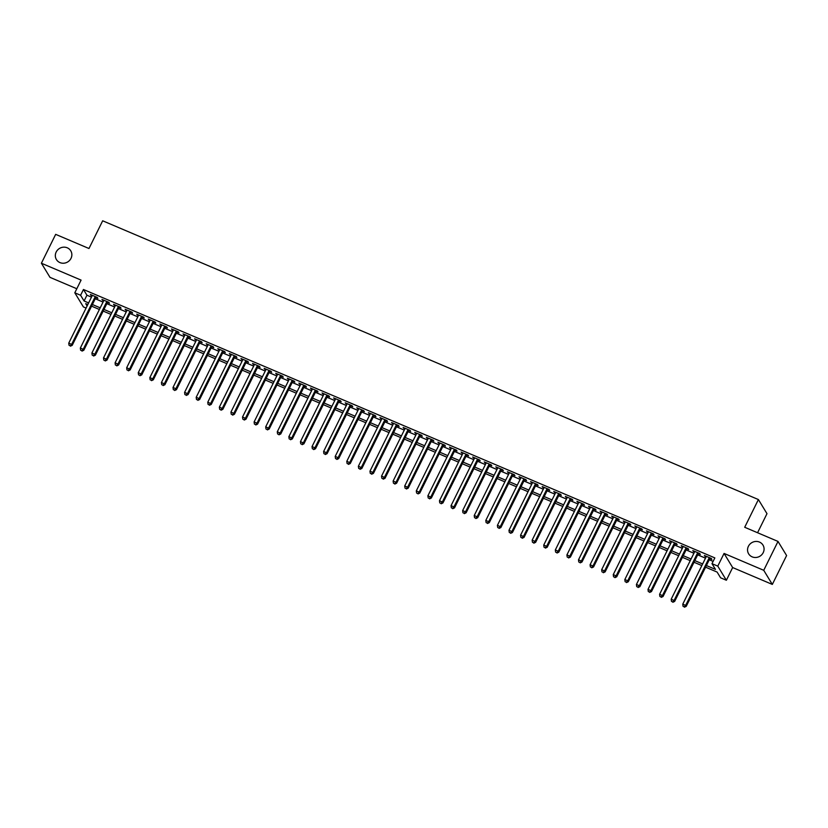 <?xml version="1.0" encoding="UTF-8"?>
<svg xmlns="http://www.w3.org/2000/svg" width="828" height="828" viewBox="0 0 828 828"><rect width="100%" height="100%" fill="white"/><g stroke="black" fill="none" stroke-linecap="round" stroke-linejoin="round"><path stroke-width="1.24" d="M71.011 258.346A8.394 7.897 148.7 0 1 56.418 259.557A8.394 7.897 148.7 0 1 63.342 247.189A8.394 7.897 148.7 0 1 71.011 258.346M763.23 552.618A8.394 7.897 148.7 0 1 748.636 553.828A8.394 7.897 148.7 0 1 755.56 541.46A8.394 7.897 148.7 0 1 763.23 552.618M86.081 308.057L83.39 306.919L74.799 292.801L80.595 295.265L84.073 300.988L88.627 302.924M757.568 532.735L766.987 513.67L758.396 499.553L102.672 220.797L88.979 248.514L55.673 234.355L41.4 263.232L49.99 277.349L76.807 288.744M758.396 499.553L744.703 527.27L778.01 541.429L786.6 555.547L772.327 584.423L763.737 570.306L724.065 553.435L717.783 566.135L726.373 580.252L720.577 577.789L717.1 572.065L705.601 567.18M724.065 553.435L732.656 567.553L772.327 584.423M732.656 567.553L726.373 580.252M778.01 541.429L763.737 570.306M95.851 297.521L97.88 298.38L97.29 297.428L90.345 294.468L92.084 295.917M107.433 302.448L109.462 303.307L108.882 302.355L101.927 299.394L103.666 300.843M119.015 307.364L121.043 308.233L120.464 307.281L113.519 304.321L115.258 305.77M130.607 312.291L132.635 313.16L132.056 312.197L125.1 309.248L126.839 310.697M142.188 317.217L144.217 318.076L143.637 317.124L136.682 314.174L138.421 315.613M153.77 322.144L155.799 323.003L155.219 322.051L148.274 319.101L150.013 320.539M165.362 327.07L167.391 327.929L166.811 326.977L159.856 324.017L161.595 325.466M176.944 331.997L178.972 332.856L178.393 331.904L171.437 328.944L173.176 330.393M188.525 336.924L190.554 337.783L189.974 336.83L183.029 333.87L184.768 335.319M200.117 341.84L202.146 342.709L201.566 341.747L194.611 338.797L196.35 340.246M211.699 346.766L213.727 347.625L213.148 346.673L206.193 343.724L207.931 345.172M223.291 351.693L225.309 352.552L224.73 351.6L217.785 348.65L219.523 350.089M234.873 356.62L236.901 357.479L236.322 356.526L229.366 353.566L231.105 355.015M246.454 361.546L248.483 362.405L247.903 361.453L240.948 358.493L242.687 359.942M258.046 366.473L260.064 367.332L259.485 366.38L252.54 363.42L254.279 364.869M269.628 371.389L271.656 372.258L271.077 371.306L264.122 368.346L265.86 369.795M281.209 376.316L283.238 377.185L282.659 376.222L275.703 373.273L277.442 374.722M292.801 381.242L294.83 382.101L294.24 381.149L287.295 378.199L289.034 379.638M304.383 386.169L306.412 387.028L305.832 386.076L298.877 383.126L300.616 384.565M315.965 391.095L317.993 391.954L317.414 391.002L310.469 388.042L312.208 389.491M327.557 396.022L329.585 396.881L328.995 395.929L322.051 392.969L323.789 394.418M339.138 400.938L341.167 401.808L340.587 400.856L333.632 397.895L335.371 399.344M350.72 405.865L352.749 406.734L352.169 405.772L345.224 402.822L346.963 404.271M362.312 410.791L364.341 411.651L363.761 410.698L356.806 407.749L358.545 409.187M373.894 415.718L375.922 416.577L375.343 415.625L368.388 412.675L370.126 414.114M385.475 420.645L387.504 421.504L386.924 420.552L379.98 417.591L381.718 419.04M397.067 425.571L399.096 426.43L398.516 425.478L391.561 422.518L393.3 423.967M408.649 430.498L410.678 431.357L410.098 430.405L403.143 427.445L404.882 428.894M420.231 435.414L422.259 436.284L421.68 435.321L414.735 432.371L416.474 433.82M431.823 440.341L433.851 441.2L433.272 440.248L426.316 437.298L428.055 438.747M443.404 445.267L445.433 446.126L444.853 445.174L437.898 442.224L439.637 443.663M454.996 450.194L457.015 451.053L456.435 450.101L449.49 447.151L451.229 448.59M466.578 455.121L468.607 455.98L468.027 455.027L461.072 452.067L462.811 453.516M478.16 460.047L480.188 460.906L479.609 459.954L472.653 456.994L474.392 458.443M489.752 464.963L491.77 465.833L491.19 464.881L484.245 461.921L485.984 463.369M501.333 469.89L503.362 470.759L502.782 469.797L495.827 466.847L497.566 468.296M512.915 474.817L514.944 475.676L514.364 474.723L507.409 471.774L509.148 473.212M524.507 479.743L526.536 480.602L525.946 479.65L519.001 476.7L520.74 478.139M536.089 484.67L538.117 485.529L537.538 484.577L530.582 481.617L532.321 483.066M547.67 489.596L549.699 490.455L549.119 489.503L542.174 486.543L543.913 487.992M559.262 494.523L561.291 495.382L560.701 494.43L553.756 491.47L555.495 492.919M570.844 499.439L572.872 500.309L572.293 499.346L565.338 496.396L567.076 497.845M582.426 504.366L584.454 505.225L583.875 504.273L576.93 501.323L578.668 502.772M594.018 509.292L596.046 510.151L595.467 509.199L588.511 506.25L590.25 507.688M605.599 514.219L607.628 515.078L607.048 514.126L600.093 511.166L601.832 512.615M617.181 519.146L619.209 520.005L618.63 519.053L611.685 516.092L613.424 517.541M628.773 524.072L630.801 524.931L630.222 523.979L623.267 521.019L625.005 522.468M640.355 528.988L642.383 529.858L641.803 528.906L634.848 525.946L636.587 527.395M651.936 533.915L653.965 534.784L653.385 533.822L646.44 530.872L648.179 532.321M663.528 538.842L665.557 539.701L664.977 538.749L658.022 535.799L659.761 537.237M675.11 543.768L677.138 544.627L676.559 543.675L669.604 540.725L671.342 542.164M686.702 548.695L688.72 549.554L688.14 548.602L681.196 545.642L682.934 547.091M698.283 553.621L700.312 554.481L699.732 553.528L692.777 550.568L694.516 552.017M706.408 565.545L715.475 569.395L711.987 563.671L714.843 557.896L83.452 289.489L86.93 295.213L91.473 297.149M95.241 298.742L103.065 302.075M106.822 303.669L114.647 306.991M118.414 308.596L126.229 311.918M129.996 313.522L137.821 316.845M141.578 318.449L149.402 321.771M153.17 323.375L160.984 326.698M164.751 328.292L172.576 331.624M176.343 333.218L184.158 336.541M187.925 338.145L195.739 341.467M199.507 343.071L207.331 346.394M211.099 347.998L218.913 351.32M222.68 352.925L230.494 356.247M234.262 357.841L242.087 361.174M245.854 362.767L253.668 366.09M257.436 367.694L265.26 371.016M269.017 372.621L276.842 375.943M280.609 377.547L288.423 380.87M292.191 382.474L300.015 385.796M303.772 387.4L311.597 390.723M315.364 392.317L323.179 395.649M326.946 397.243L334.771 400.566M338.528 402.17L346.352 405.492M350.12 407.097L357.934 410.419M361.701 412.023L369.526 415.345M373.283 416.95L381.108 420.272M384.875 421.866L392.689 425.199M396.457 426.793L404.281 430.115M408.049 431.719L415.863 435.042M419.63 436.646L427.445 439.968M431.212 441.572L439.037 444.895M442.804 446.499L450.618 449.821M454.386 451.415L462.2 454.748M465.967 456.342L473.792 459.675M477.559 461.268L485.374 464.591M489.141 466.195L496.955 469.517M500.723 471.122L508.547 474.444M512.315 476.048L520.129 479.371M523.896 480.975L531.721 484.297M535.478 485.891L543.303 489.224M547.07 490.818L554.884 494.14M558.652 495.744L566.476 499.067M570.233 500.671L578.058 503.993M581.825 505.597L589.639 508.92M593.407 510.524L601.231 513.846M604.989 515.44L612.813 518.773M616.581 520.367L624.395 523.689M628.162 525.294L635.987 528.616M639.754 530.22L647.568 533.542M651.336 535.147L659.15 538.469M662.917 540.073L670.742 543.396M674.51 545L682.324 548.322M686.091 549.916L693.905 553.249M697.673 554.843L705.497 558.165M709.265 559.769L713.115 561.405M709.865 558.538L711.894 559.407L711.314 558.455L704.359 555.495L706.098 556.944M74.799 292.801L81.082 280.102L41.4 263.232M83.452 289.489L80.595 295.265M711.987 563.671L717.783 566.135M87.809 304.559L85.698 303.659L87.116 305.977M701.833 565.576L694.009 562.253M690.252 560.659L682.427 557.327M678.66 555.733L670.846 552.411M667.078 550.806L659.254 547.484M655.497 545.88L647.672 542.557M643.905 540.953L636.09 537.631M632.323 536.026L624.498 532.704M620.731 531.11L612.917 527.778M609.149 526.184L601.335 522.851M597.568 521.257L589.743 517.935M585.976 516.33L578.161 513.008M574.394 511.404L566.58 508.081M562.812 506.477L554.988 503.155M551.22 501.551L543.406 498.228M539.639 496.634L531.814 493.302M528.057 491.708L520.232 488.385M516.465 486.781L508.651 483.459M504.883 481.855L497.059 478.532M493.302 476.928L485.477 473.606M481.71 472.001L473.895 468.679M470.128 467.085L462.303 463.752M458.546 462.159L450.722 458.836M446.954 457.232L439.14 453.91M435.373 452.305L427.548 448.983M423.791 447.379L415.966 444.056M412.199 442.452L404.385 439.13M400.617 437.526L392.793 434.203M389.025 432.609L381.211 429.277M377.444 427.683L369.63 424.36M365.862 422.756L358.038 419.434M354.27 417.829L346.456 414.507M342.688 412.903L334.874 409.581M331.107 407.976L323.282 404.654M319.515 403.06L311.701 399.727M307.933 398.133L300.109 394.811M296.352 393.207L288.527 389.884M284.76 388.28L276.945 384.958M273.178 383.354L265.353 380.031M261.596 378.427L253.772 375.105M250.004 373.5L242.19 370.178M238.423 368.584L230.598 365.251M226.841 363.658L219.016 360.335M215.249 358.731L207.435 355.409M203.667 353.804L195.843 350.482M192.086 348.878L184.261 345.555M180.494 343.951L172.679 340.629M168.912 339.035L161.087 335.702M157.32 334.108L149.506 330.786M145.738 329.182L137.924 325.859M134.157 324.255L126.332 320.933M122.565 319.329L114.75 316.006M110.983 314.402L103.169 311.08M99.401 309.486L91.577 306.153M92.384 304.518L100.209 307.84M103.976 309.444L111.79 312.767M115.558 314.371L123.382 317.693M127.139 319.297L134.964 322.62M138.731 324.224L146.546 327.546M150.313 329.14L158.138 332.473M161.895 334.067L169.719 337.389M173.487 338.994L181.301 342.316M185.068 343.92L192.893 347.242M196.65 348.847L204.475 352.169M208.242 353.773L216.056 357.096M219.824 358.7L227.648 362.022M231.416 363.616L239.23 366.949M242.997 368.543L250.812 371.865M254.579 373.469L262.404 376.792M266.171 378.396L273.985 381.718M277.753 383.323L285.567 386.645M289.334 388.249L297.159 391.572M300.926 393.165L308.74 396.498M312.508 398.092L320.332 401.414M324.09 403.019L331.914 406.341M335.682 407.945L343.496 411.268M347.263 412.872L355.088 416.194M358.845 417.798L366.669 421.121M370.437 422.715L378.251 426.047M382.019 427.641L389.843 430.974M393.6 432.568L401.425 435.89M405.192 437.494L413.006 440.817M416.774 442.421L424.598 445.743M428.355 447.348L436.18 450.67M439.947 452.274L447.762 455.597M451.529 457.191L459.354 460.523M463.121 462.117L470.935 465.439M474.703 467.044L482.517 470.366M486.284 471.97L494.109 475.293M497.876 476.897L505.691 480.219M509.458 481.824L517.272 485.146M521.04 486.74L528.864 490.072M532.632 491.666L540.446 494.989M544.213 496.593L552.038 499.915M555.795 501.52L563.62 504.842M567.387 506.446L575.201 509.769M578.969 511.373L586.793 514.695M590.55 516.299L598.375 519.622M602.142 521.216L609.957 524.548M613.724 526.142L621.549 529.465M625.306 531.069L633.13 534.391M636.898 535.995L644.712 539.318M648.479 540.922L656.304 544.244M660.061 545.849L667.885 549.171M671.653 550.765L679.467 554.098M683.235 555.691L691.059 559.014M694.827 560.618L702.641 563.94M86.93 295.213L84.073 300.988M705.228 555.867L704.938 556.447M693.647 550.941L693.357 551.52M682.065 546.014L681.775 546.604M670.473 541.088L670.183 541.678M658.891 536.161L658.602 536.751M647.31 531.245L647.02 531.824M635.718 526.318L635.428 526.898M624.136 521.392L623.846 521.971M612.554 516.465L612.265 517.045M600.962 511.538L600.673 512.128M589.381 506.612L589.091 507.202M577.799 501.685L577.509 502.275M566.207 496.769L565.917 497.349M554.625 491.842L554.336 492.422M543.044 486.916L542.754 487.495M531.452 481.989L531.162 482.579M519.87 477.063L519.58 477.652M508.278 472.136L507.999 472.726M496.696 467.22L496.407 467.799M485.115 462.293L484.825 462.873M473.523 457.366L473.233 457.946M461.941 452.44L461.651 453.03M450.36 447.513L450.07 448.103M438.768 442.587L438.478 443.177M427.186 437.67L426.896 438.25M415.604 432.744L415.314 433.323M404.012 427.817L403.722 428.397M392.431 422.891L392.141 423.47M380.849 417.964L380.559 418.554M369.257 413.037L368.967 413.627M357.675 408.111L357.385 408.701M346.094 403.195L345.804 403.774M334.502 398.268L334.212 398.848M322.92 393.341L322.63 393.921M311.338 388.415L311.049 389.005M299.746 383.488L299.457 384.078M288.165 378.562L287.875 379.152M276.573 373.645L276.293 374.225M264.991 368.719L264.701 369.298M253.409 363.792L253.12 364.372M241.817 358.866L241.538 359.445M230.236 353.939L229.946 354.529M218.654 349.012L218.364 349.602M207.062 344.086L206.772 344.676M195.48 339.169L195.191 339.749M183.899 334.243L183.609 334.822M172.307 329.316L172.017 329.896M160.725 324.39L160.435 324.98M149.143 319.463L148.854 320.053M137.552 314.536L137.262 315.126M125.97 309.62L125.68 310.2M114.388 304.694L114.098 305.273M102.796 299.767L102.506 300.347M91.215 294.84L90.925 295.43M709.285 557.586L685.656 605.403L682.758 604.171L706.387 556.354M710.155 557.958L686.236 606.355L685.656 605.403L684.218 606.82L683.059 606.324L684.218 606.82M684.456 607.203L686.236 606.355M682.758 604.171L683.059 606.324M697.704 552.659L674.075 600.476L671.177 599.244L694.806 551.438M698.573 553.032L674.654 601.428L674.075 600.476L672.636 601.894L671.477 601.397L672.636 601.894M672.864 602.277L674.654 601.428M671.177 599.244L671.477 601.397M686.112 547.743L662.483 595.549L659.595 594.318L683.224 546.511M686.981 548.105L663.062 596.502L662.483 595.549L661.054 596.967L659.895 596.47L661.054 596.967M661.282 597.35L663.062 596.502M659.595 594.318L659.895 596.47M674.53 542.816L650.901 590.623L648.003 589.391L671.632 541.584M675.4 543.178L651.481 591.575L650.901 590.623L649.462 592.041L648.303 591.554L649.462 592.041M649.701 592.424L651.481 591.575M648.003 589.391L648.303 591.554M662.949 537.889L639.319 585.696L636.421 584.465L660.051 536.658M663.818 538.262L639.899 586.659L639.319 585.696L637.881 587.114L636.722 586.628L637.881 587.114M638.109 587.497L639.899 586.659M636.421 584.465L636.722 586.628M651.357 532.963L627.727 580.78L624.83 579.548L648.469 531.731M652.226 533.335L628.307 581.732L627.727 580.78L626.299 582.198L625.14 581.701L626.299 582.198M626.527 582.57L628.307 581.732M624.83 579.548L625.14 581.701M639.775 528.036L616.146 575.853L613.248 574.622L636.877 526.805M640.644 528.409L616.725 576.805L616.146 575.853L614.707 577.271L613.548 576.774L614.707 577.271M614.945 577.654L616.725 576.805M613.248 574.622L613.548 576.774M628.193 523.11L604.564 570.927L601.666 569.695L625.295 521.878M629.063 523.482L605.144 571.879L604.564 570.927L603.126 572.345L601.966 571.848L603.126 572.345M603.353 572.728L605.144 571.879M601.666 569.695L601.966 571.848M616.601 518.193L592.972 566L590.074 564.768L613.714 516.962M617.471 518.556L593.552 566.952L592.972 566L591.534 567.418L590.385 566.921L591.534 567.418M591.772 567.801L593.552 566.952M590.074 564.768L590.385 566.921M605.02 513.267L581.391 561.073L578.493 559.842L602.122 512.035M605.889 513.629L581.97 562.026L581.391 561.073L579.952 562.491L578.793 562.005L579.952 562.491M580.19 562.874L581.97 562.026M578.493 559.842L578.793 562.005M593.438 508.34L569.809 556.147L566.911 554.915L590.54 507.109M594.307 508.713L570.389 557.099L569.809 556.147L568.37 557.565L567.211 557.078L568.37 557.565M568.598 557.948L570.389 557.099M566.911 554.915L567.211 557.078M581.846 503.414L558.217 551.22L555.319 549.989L578.948 502.182M582.715 503.786L558.796 552.183L558.217 551.22L556.778 552.638L555.619 552.152L556.778 552.638M557.016 553.021L558.796 552.183M555.319 549.989L555.619 552.152M570.264 498.487L546.635 546.304L543.737 545.072L567.366 497.255M571.134 498.86L547.215 547.256L546.635 546.304L545.197 547.722L544.037 547.225L545.197 547.722M545.424 548.105L547.215 547.256M543.737 545.072L544.037 547.225M558.683 493.56L535.054 541.377L532.156 540.146L555.785 492.329M559.552 493.933L535.633 542.33L535.054 541.377L533.615 542.795L532.456 542.299L533.615 542.795M533.843 543.178L535.633 542.33M532.156 540.146L532.456 542.299M547.091 488.634L523.462 536.451L520.564 535.219L544.193 487.413M547.96 489.006L524.041 537.403L523.462 536.451L522.023 537.869L520.864 537.372L522.023 537.869M522.261 538.252L524.041 537.403M520.564 535.219L520.864 537.372M535.509 483.718L511.88 531.524L508.982 530.293L532.611 482.486M536.378 484.08L512.46 532.476L511.88 531.524L510.441 532.942L509.282 532.456L510.441 532.942M510.669 533.325L512.46 532.476M508.982 530.293L509.282 532.456M523.927 478.791L500.288 526.598L497.4 525.366L521.029 477.559M524.797 479.164L500.878 527.55L500.288 526.598L498.86 528.016L497.7 527.529L498.86 528.016M499.087 528.399L500.878 527.55M497.4 525.366L497.7 527.529M512.335 473.864L488.706 521.671L485.808 520.439L509.437 472.633M513.205 474.237L489.286 522.634L488.706 521.671L487.268 523.089L486.108 522.603L487.268 523.089M487.506 523.472L489.286 522.634M485.808 520.439L486.108 522.603M500.754 468.938L477.125 516.755L474.227 515.523L497.856 467.706M501.623 469.31L477.704 517.707L477.125 516.755L475.686 518.173L474.527 517.676L475.686 518.173M475.914 518.545L477.704 517.707M474.227 515.523L474.527 517.676M489.162 464.011L465.533 511.828L462.645 510.597L486.274 462.78M490.031 464.384L466.123 512.78L465.533 511.828L464.104 513.246L462.945 512.749L464.104 513.246M464.332 513.629L466.123 512.78M462.645 510.597L462.945 512.749M477.58 459.085L453.951 506.902L451.053 505.67L474.682 457.853M478.449 459.457L454.531 507.854L453.951 506.902L452.512 508.32L451.353 507.823L452.512 508.32M452.75 508.702L454.531 507.854M451.053 505.67L451.353 507.823M465.998 454.168L442.369 501.975L439.471 500.743L463.1 452.937M466.868 454.531L442.949 502.927L442.369 501.975L440.931 503.393L439.771 502.896L440.931 503.393M441.158 503.776L442.949 502.927M439.471 500.743L439.771 502.896M454.406 449.242L430.777 497.048L427.89 495.817L451.519 448.01M455.276 449.604L431.357 498.001L430.777 497.048L429.349 498.466L428.19 497.98L429.349 498.466M429.577 498.849L431.357 498.001M427.89 495.817L428.19 497.98M442.825 444.315L419.196 492.122L416.298 490.89L439.927 443.084M443.694 444.688L419.775 493.084L419.196 492.122L417.757 493.54L416.598 493.053L417.757 493.54M417.995 493.923L419.775 493.084M416.298 490.89L416.598 493.053M431.243 439.389L407.614 487.195L404.716 485.974L428.345 438.157M432.112 439.761L408.194 488.158L407.614 487.195L406.175 488.623L405.016 488.127L406.175 488.623M406.403 488.996L408.194 488.158M404.716 485.974L405.016 488.127M419.651 434.462L396.022 482.279L393.124 481.047L416.763 433.23M420.52 434.835L396.602 483.231L396.022 482.279L394.594 483.697L393.435 483.2L394.594 483.697M394.821 484.08L396.602 483.231M393.124 481.047L393.435 483.2M408.069 429.535L384.44 477.352L381.542 476.121L405.171 428.304M408.939 429.908L385.02 478.305L384.44 477.352L383.002 478.77L381.843 478.274L383.002 478.77M383.24 479.153L385.02 478.305M381.542 476.121L381.843 478.274M396.488 424.619L372.859 472.426L369.961 471.194L393.59 423.387M397.357 424.981L373.438 473.378L372.859 472.426L371.42 473.844L370.261 473.347L371.42 473.844M371.648 474.227L373.438 473.378M369.961 471.194L370.261 473.347M384.896 419.692L361.267 467.499L358.369 466.267L382.008 418.461M385.765 420.055L361.846 468.451L361.267 467.499L359.828 468.917L358.679 468.431L359.828 468.917M360.066 469.3L361.846 468.451M358.369 466.267L358.679 468.431M373.314 414.766L349.685 462.573L346.787 461.341L370.416 413.534M374.184 415.138L350.265 463.525L349.685 462.573L348.246 463.99L347.087 463.504L348.246 463.99M348.484 464.373L350.265 463.525M346.787 461.341L347.087 463.504M361.732 409.839L338.103 457.646L335.205 456.414L358.834 408.608M362.602 410.212L338.683 458.608L338.103 457.646L336.665 459.064L335.506 458.577L336.665 459.064M336.892 459.447L338.683 458.608M335.205 456.414L335.506 458.577M350.14 404.913L326.511 452.73L323.613 451.498L347.242 403.681M351.01 405.285L327.091 453.682L326.511 452.73L325.073 454.148L323.914 453.651L325.073 454.148M325.311 454.52L327.091 453.682M323.613 451.498L323.914 453.651M338.559 399.986L314.93 447.803L312.032 446.571L335.661 398.754M339.428 400.359L315.509 448.755L314.93 447.803L313.491 449.221L312.332 448.724L313.491 449.221M313.719 449.604L315.509 448.755M312.032 446.571L312.332 448.724M326.977 395.059L303.348 442.876L300.45 441.645L324.079 393.838M327.847 395.432L303.928 443.829L303.348 442.876L301.909 444.294L300.75 443.798L301.909 444.294M302.137 444.677L303.928 443.829M300.45 441.645L300.75 443.798M315.385 390.143L291.756 437.95L288.858 436.718L312.487 388.912M316.255 390.505L292.336 438.902L291.756 437.95L290.317 439.368L289.158 438.871L290.317 439.368M290.556 439.751L292.336 438.902M288.858 436.718L289.158 438.871M303.804 385.217L280.174 433.023L277.276 431.792L300.906 383.985M304.673 385.579L280.754 433.975L280.174 433.023L278.736 434.441L277.577 433.955L278.736 434.441M278.964 434.824L280.754 433.975M277.276 431.792L277.577 433.955M292.222 380.29L268.582 428.097L265.695 426.865L289.324 379.058M293.091 380.663L269.172 429.059L268.582 428.097L267.154 429.515L265.995 429.028L267.154 429.515M267.382 429.898L269.172 429.059M265.695 426.865L265.995 429.028M280.63 375.363L257.001 423.18L254.103 421.949L277.732 374.132M281.499 375.736L257.58 424.133L257.001 423.18L255.562 424.598L254.403 424.102L255.562 424.598M255.8 424.971L257.58 424.133M254.103 421.949L254.403 424.102M269.048 370.437L245.419 418.254L242.521 417.022L266.15 369.205M269.918 370.809L245.999 419.206L245.419 418.254L243.981 419.672L242.821 419.175L243.981 419.672M244.208 420.055L245.999 419.206M242.521 417.022L242.821 419.175M257.467 365.51L233.827 413.327L230.94 412.096L254.569 364.279M258.326 365.883L234.417 414.279L233.827 413.327L232.399 414.745L231.24 414.248L232.399 414.745M232.627 415.128L234.417 414.279M230.94 412.096L231.24 414.248M245.875 360.594L222.246 408.401L219.348 407.169L242.977 359.362M246.744 360.956L222.825 409.353L222.246 408.401L220.807 409.819L219.648 409.322L220.807 409.819M221.045 410.202L222.825 409.353M219.348 407.169L219.648 409.322M234.293 355.667L210.664 403.474L207.766 402.242L231.395 354.436M235.162 356.03L211.243 404.426L210.664 403.474L209.225 404.892L208.066 404.406L209.225 404.892M209.453 405.275L211.243 404.426M207.766 402.242L208.066 404.406M222.701 350.741L199.072 398.547L196.184 397.316L219.813 349.509M223.57 351.113L199.651 399.5L199.072 398.547L197.644 399.965L196.484 399.479L197.644 399.965M197.871 400.348L199.651 399.5M196.184 397.316L196.484 399.479M211.119 345.814L187.49 393.621L184.592 392.389L208.221 344.583M211.989 346.187L188.07 394.583L187.49 393.621L186.052 395.039L184.892 394.552L186.052 395.039M186.29 395.422L188.07 394.583M184.592 392.389L184.892 394.552M199.538 340.888L175.909 388.705L173.011 387.473L196.64 339.656M200.407 341.26L176.488 389.657L175.909 388.705L174.47 390.123L173.311 389.626L174.47 390.123M174.698 390.495L176.488 389.657M173.011 387.473L173.311 389.626M187.946 335.961L164.317 383.778L161.429 382.546L185.058 334.729M188.815 336.334L164.896 384.73L164.317 383.778L162.888 385.196L161.729 384.699L162.888 385.196M163.116 385.579L164.896 384.73M161.429 382.546L161.729 384.699M176.364 331.034L152.735 378.851L149.837 377.62L173.466 329.813M177.233 331.407L153.315 379.804L152.735 378.851L151.296 380.269L150.137 379.773L151.296 380.269M151.534 380.652L153.315 379.804M149.837 377.62L150.137 379.773M164.782 326.118L141.153 373.925L138.255 372.693L161.884 324.886M165.652 326.48L141.733 374.877L141.153 373.925L139.715 375.343L138.555 374.856L139.715 375.343M139.942 375.726L141.733 374.877M138.255 372.693L138.555 374.856M153.19 321.192L129.561 368.998L126.663 367.767L150.303 319.96M154.06 321.564L130.141 369.95L129.561 368.998L128.123 370.416L126.974 369.93L128.123 370.416M128.361 370.799L130.141 369.95M126.663 367.767L126.974 369.93M141.609 316.265L117.98 364.072L115.082 362.84L138.711 315.033M142.478 316.638L118.559 365.034L117.98 364.072L116.541 365.49L115.382 365.003L116.541 365.49M116.779 365.872L118.559 365.034M115.082 362.84L115.382 365.003M130.027 311.338L106.398 359.155L103.5 357.924L127.129 310.107M130.896 311.711L106.978 360.108L106.398 359.155L104.959 360.573L103.8 360.076L104.959 360.573M105.187 360.946L106.978 360.108M103.5 357.924L103.8 360.076M118.435 306.412L94.806 354.229L91.908 352.997L115.537 305.18M119.304 306.784L95.386 355.181L94.806 354.229L93.367 355.647L92.208 355.15L93.367 355.647M93.605 356.03L95.386 355.181M91.908 352.997L92.208 355.15M106.853 301.485L83.224 349.302L80.326 348.07L103.955 300.253M107.723 301.858L83.804 350.254L83.224 349.302L81.786 350.72L80.626 350.223L81.786 350.72M82.024 351.103L83.804 350.254M80.326 348.07L80.626 350.223M95.272 296.569L71.643 344.376L68.745 343.144L92.374 295.337M96.141 296.931L72.222 345.328L71.643 344.376L70.204 345.793L69.045 345.297L70.204 345.793M70.432 346.176L72.222 345.328M68.745 343.144L69.045 345.297"/></g></svg>
